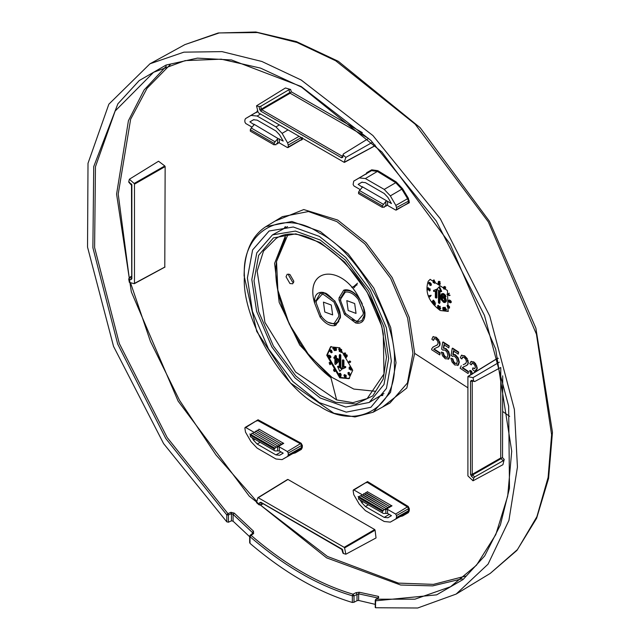<?xml version="1.0" encoding="UTF-8"?>
<svg xmlns="http://www.w3.org/2000/svg" width="640" height="640" viewBox="0 0 640 640"><rect width="100%" height="100%" fill="white"/><g stroke="black" fill="none" stroke-linecap="round" stroke-linejoin="round"><path stroke-width="0.96" d="M376.16 599.2L378.664 597.584L378.528 596.416L359.304 592.248L356 592.672L353.016 594.192C319.04 584.216 285.072 564.608 251.096 535.352L253.608 533.56L253.472 531.144L234.248 513.112L230.944 512.296L227.96 513.64L167.184 437.528L119.28 343.424L94.608 247.544L95.448 166.744L115.16 111.008L153.56 72.304L185.16 60.608L221.288 59.184L260.576 68.12L301.504 87.112L381.896 152.008L450.096 244.008L495.688 349.088L511.712 451.184L507.696 496.128L495.792 534.632L476.488 565.208L450.56 586.728L414.928 599.184L376.16 599.2L375.6 600.816L376.16 599.2L375.528 599.864M253.608 533.56L252.456 533.952L252.384 532.488L233.08 514.376L231.424 513.6L230.944 512.296M249.664 536.72L233.08 521.192L231.424 520.816L231.424 513.6L228.44 514.944L227.96 513.64L226.784 514.896L165.76 438.472L117.656 343.976L92.888 247.704L93.728 166.576L117.88 103.808L139.208 80.584L166.104 65.04L197.408 58.128L231.504 59.96L301.192 86.512L370.88 140.432L436.272 221.024L484.496 315.472L508.648 406.128L509.488 488.232L500.4 524.912L484.72 555.896L463.072 579.528L436.624 594.856L375.6 600.816L375.528 607.136M378.528 596.416L377.96 598.024L358.656 593.84L354.016 595.824L352.36 595.784C318.248 585.768 284.136 566.072 250.024 536.696L251.096 535.352L249.952 535.744L250.176 535.2L252.744 533.344M375.24 604.36L358.656 600.456L357 600.688L357 594.304L356 592.672M357 600.688L354.016 602.256L354.016 595.824L353.016 594.192L352.36 595.784L352.36 602.48C318.248 592.208 284.136 572.512 250.024 543.392L249.952 542.176M445.064 300.848L444.64 301.616L443.776 301.624L444.424 301.256L442.56 299.672L442.272 297.472L441.624 297.848L443.776 298.248L445.064 300.848M443.632 297.312L441.336 296.84L441.912 294.8L443.632 295.288L445.496 297.376L444.928 295.864L442.92 294.024L441.48 293.872L440.624 296.088L441.048 299.544L443.632 302.392L445.064 302.544L445.784 301.432L445.496 299.576L443.632 297.312L444.28 296.944L441.992 296.464L442.56 294.424M441.48 293.872L442.2 293.784M443.488 294.36L444.136 293.984L442.848 293.408M444.208 294.944L444.856 294.568L444.136 293.984M444.928 295.864L445.576 295.488L444.856 294.568M445.352 296.784L446.008 296.416L445.576 295.488M441.336 296.84L441.992 296.464M442.2 296.656L442.848 296.28M444.352 297.896L445 297.52L444.28 296.944M445.064 298.824L445.72 298.448L445 297.52M443.776 301.624L441.912 300.04L441.624 297.848M441.48 298.272L442.128 297.896M441.48 298.776L442.128 298.408M441.624 299.368L442.272 298.992M441.912 300.04L442.56 299.672M444.208 301.704L444.856 301.328L444.424 301.256M446.84 294.224L449.28 295.616L448.712 293.616L449.048 295.136L446.84 294.224L448.656 294.12M447.488 294.312L448.136 293.936M450.112 301.544L450.096 302.432L449.728 301.776L450.376 301.4M448.432 306.864L447.912 305.472L447.264 305.848L447.784 305.976L447.064 305.592L447.744 307.568L449.144 308.232L448.824 306.832L447.8 306.496L447.784 307.232L447.264 305.848L448.552 305.376L447.064 305.584M448.448 306.12L447.8 306.496L449.472 306.456L449.512 308.016M448.664 307.04L447.984 306.824L448.92 307.992L448.216 307.728L447.984 306.824L448.632 306.448L449.568 307.616M447.144 357.48L447.864 355.312L447.12 352.368L445.232 350.232L443.448 349.984M473.016 480.8L473.656 478.24L474.72 476.912L503.144 460.776L501.104 458.632L501.264 458.144L502.544 457.68L504.208 459.432L502.928 464.688L473.016 480.8L467.904 475.88L467.904 376.648L473.016 377.632L473.656 380.928L474.72 381.536L500.72 367.504M502.544 457.68L502.704 375.816M498.344 358.4L497.8 358.2L467.904 376.648M134.48 184.152L134.16 183.48L164.784 165.944L165.144 166.584L134.48 184.152L134.48 283.384L164.784 267.072L165.144 166.584M164.784 165.944L158.544 161.232L129.368 179.232L134.16 183.48M345.864 554.216L376.04 537.944L375.08 530.184L344.576 547.936L345.864 554.216L343.328 553.488L343.344 552.768M344.576 547.936L344.16 547.328L374.704 529.552L375.08 530.184M374.704 529.552L287.96 479.464L258.224 497.712L344.16 547.328M287.504 479.624L287.96 479.464L287.504 479.624M400.136 516.592L402.584 515.968L408.36 512.64L409.224 510.896L409.352 508.792L408.2 506.456L367.552 481.576L366.176 482.408M292.704 453.632L295.24 452.928L301.344 449.408L302.256 447.64L302.384 445.528L301.16 443.24L258.056 419.776L256.608 420.68M408.136 203.344L409.352 202.72L408.36 198.256L402.584 188.72L396.184 181.912L377.808 170.664L371.728 169.816L366.672 172.728L366.056 174.328M362.288 132.6L291.312 91.808L290.624 89.488L285.432 87.976L256.52 105.816L259.056 106.544L260.744 106.288L288.928 89.744L290.624 89.488M256.52 105.816L258.224 112.704L344.16 162.32L375.08 145.656L375.184 145.08M472.464 373.984L471.584 371.16L470.112 370.416L469.672 370.664L470.88 374.496M476.592 369.888L477.32 368.136L475.576 363.648L473.76 361.896L470.76 361.656L473.328 362.152L475.144 363.896L476.416 366.168L476.88 368.392L476.16 370.144L476.592 369.888M475.288 371.944L472.56 369.496L472.712 367.992L474.632 368.696L475.368 367.328L474.8 365.288L473.376 363.68L471.952 363.384L471.24 364.904L472.384 363.128M474.912 368.608L472.712 367.992M461.248 365.744L460.12 368.24L468.104 373.544L468.528 371.528L462.608 367.592L463.224 367.016L462.608 367.592M465.824 359.376L464.176 357.536L462.472 357.192L461.848 358.96L460.312 357.752L461.456 355.328L464.192 356.048L466.96 359.064L468 362.688L467.728 364.256L466.344 365.68L468.16 364.008L468.016 360.2M466.96 359.064L467.392 358.816L464.624 355.792L461.304 355.4L461.896 355.08M461.848 358.96L462.904 356.944M452.856 358.856L450.848 358.248L452.856 358.856L453.672 361.504L455.216 363.216L454.776 363.464L457.032 363.416M453.224 354.248L452.792 354.496L455.08 355.064L457.776 358.192L458.896 362.392L457.656 365.496L458.4 365.016L459.328 362.136L458.208 357.936L455.512 354.816L453.224 354.248L453.84 350.664M452.792 354.496L453.408 350.92L458.248 354.104L458.664 352.104L452.624 348.136L452.192 348.384L451.088 355.272L452.496 356.416L453.056 356.024M443.376 352.68L441.36 352.072L443.376 352.68L444.2 355.32L445.744 357.024L445.312 357.272L447.576 357.224M443.744 348.064L445.616 348.88L448.32 351.992L449.456 356.184L448.2 359.296L448.952 358.816L449.888 355.936L448.76 351.736L446.048 348.632L443.744 348.064L444.368 344.48M443.312 348.312L443.928 344.736L448.8 347.904L449.216 345.904L443.144 341.952L442.704 342.208L441.6 349.096L443.016 350.232L443.928 349.792M433.552 346.72L431.808 348.544L431.648 349.712L439.776 354.936L440.2 352.928L434.176 349.048L434.8 348.464L434.176 349.048M432.8 347.2L437.44 344.8L438.12 343.04L437.456 340.8L435.776 338.976L434.04 338.648L433.4 340.416L431.848 339.224L433.008 336.792L435.792 337.48L438.608 340.472L439.664 344.08L439.384 345.656L438.4 346.824L439.824 345.408L440.104 343.832M439.664 344.08L440.096 343.832L439.672 341.584M439.04 340.216L436.224 337.232L432.856 336.864L433.448 336.536M433.4 340.416L434.48 338.392M434.76 346.208L433.232 346.952M430.232 279.304L428.184 281.296L430.128 279.36L447.464 290.552L448.112 311.4L440.24 310.52L448.4 311.224M301.12 140.144L302.384 139.456L302.256 137.496M257.528 110.736L256.488 112.576M408.2 203.384L407.752 203.16L408.472 202.736L408.344 200.784L407.608 198.704L401.832 189.176L395.736 182.696L377.368 171.44L371.592 170.632L353.736 181.112L353.112 184.496L353.984 185.992L360.136 189.544M366.672 172.728L366.544 173.544L353.752 181.112L359.264 177.928L365.384 178.536L384.224 189.408L395.736 182.696L396.184 181.912M409.352 202.72L396.488 209.536L396.488 207.552L409.224 200.76M409.224 510.896L408.344 510.848L408.472 508.744L407.752 507.16L367.112 482.28L366.176 482.824L366.184 482.36M409.352 508.792L408.472 508.744L396.488 515.536L395.624 514.04L387.576 509.392L387.576 513.44L383.312 513.432L359.504 499.68M408.2 506.456L395.624 514.04M387.576 509.392L385.848 509.392L392 505.84L391.04 505.392L390.328 506.624L389.312 506.392L388.288 507.808L387.576 507.392L386.56 508.808L353.984 489.992L353.112 490.496L353.752 494.616L359.264 504.16L365.384 510.624L384.224 521.496L390.304 522.128L407.608 512.304L408.344 510.848L396.488 517.52L396.488 515.536M472.024 374.24L471.152 371.408L469.672 370.664M471.392 361.312L469.752 363.592L471.24 364.904M476.92 369.616L475.256 370.288M475.264 370.296L476.184 371.368M475.144 363.896L475.576 363.648M472.944 368.168L473.384 367.92M471.152 371.408L471.584 371.16M368.328 138.312L290.144 93.216L291.312 91.808M290.272 92.68L289.76 92.576L288.928 89.744M290.144 93.216L261.744 109.736L261.32 109.128L289.76 92.576M368.496 138.472L343.344 153.976L342.744 157.376L342.536 156.152M343.328 155.2L345.864 157.4L372.432 142.328M343.344 153.976L342.432 156.56M344.16 162.32L345.864 157.4M342.744 157.376L341.488 157.768L342.344 156.272L261.744 109.736L260.888 111.232L259.64 109.392L259.056 106.544M259.64 109.392L261.32 109.128L260.744 106.288M501.264 458.144L500.744 457.984L500.776 367.728M472.432 381.136L471.48 380.344L473.656 380.928M501.104 458.632L472.552 474.984L472.232 474.32L500.744 457.984M504.208 459.432L503.144 460.776M473.656 478.24L471.48 476.312L472.552 474.984L474.72 476.912M471.48 476.312L470.512 474.312L472.232 474.32L472.232 381.248L470.512 381.24L471.48 380.344M472.024 381.032L474.72 381.536M473.016 377.632L499.352 362.16M319.376 402.632L346.264 412.136L370.896 407.296L386.456 388.376L391.352 361.072L386.304 327.56L370.272 290.128L345.872 257.536L319.376 236.408L293.28 226.992L269.112 231.008L252.616 249.92L247.4 277.96L252.456 311.472L268.48 348.904L292.88 381.496L319.376 402.632M134.16 283.68L129.368 282.4L128.728 279.104L129.36 277.52L131.512 276.192M129.36 182.144L131.864 185.728L131.864 278.792L131.856 277.8L131.864 278.792L130.904 279.688L128.728 279.104M130.904 279.688L131.528 278.096L129.36 277.52M130.904 183.72L131.528 184.064L130.904 183.72M131.864 185.728L131.856 184.736L131.864 185.728M128.728 181.792L129.368 179.232M302.384 139.456L301.528 139.496L301.4 137.528L288.24 145.056L288.24 147.04L287.376 147.536L279.32 142.888L277.592 142.888L277.592 138.888L278.24 138.656L283.208 141.088L279.608 134.856L275.936 130.976L257.16 120.136L253.512 119.76L249.888 121.856L254.112 124.728L251.24 128.024L275.056 141.776L274.128 143.392L250.312 129.64L251.24 128.024M278.304 142.656L277.592 143.888L276.88 143.48M276.576 143.656L275.856 144.888L275.056 144.424M257.8 497.84L256.52 502.632L259.056 504.832L260.744 505.08L262.96 503.88M259.056 504.832L259.64 502.656L261.32 502.904L260.744 505.08M343.328 553.488L342.744 550.64L341.488 548.8L260.888 502.272L261.744 502.776L260.888 502.272L259.64 502.656M342.744 550.64L342.76 549.92L342.744 550.64M341.488 548.8L342.344 549.312L341.488 548.8M468.104 373.544L468.528 371.528M463.176 364.768L465.808 363.384L466.48 361.632L465.824 359.384M468 362.688L468.432 362.432M467.728 364.256L468.16 364M462.856 367.224L467.184 365.16M468.096 371.784L462.176 367.84M452.416 359.112L453.24 361.76L454.776 363.464M456.488 363.736L457.32 361.512L456.576 358.56L454.696 356.424L453.4 355.976L452.496 356.416L453.4 355.976M458.248 354.104L458.664 352.104M458.232 352.36L452.192 348.384M455.08 355.064L455.512 354.816M457.776 358.192L458.208 357.936M458.4 365.016L454.792 364.976L452.064 362.056L450.848 358.248M442.936 352.928L443.768 355.576L445.312 357.28M448.8 347.904L449.216 345.904M448.784 346.16L442.704 342.208M445.616 348.88L446.048 348.624M448.32 351.992L448.76 351.736M448.952 358.816L445.32 358.784L442.584 355.88L441.36 352.072M438.832 346.576L434.432 348.672M438.4 346.824L437.984 347.096L438.416 346.84M439.384 345.648L439.824 345.4M438.608 340.472L439.04 340.224M439.776 354.936L439.76 353.176L433.736 349.296M439.76 353.176L440.2 352.928M445.288 301.24L444.856 301.328M442.776 301.048L443.424 300.672M442.344 300.632L442.992 300.256M442.92 296.904L443.568 296.528M441.336 296.496L441.992 296.12M441.48 295.568L442.128 295.192M441.624 295.144L442.272 294.768M445.496 297.376L446.008 296.416M442.92 294.024L443.568 293.648M445.064 302.544L446.432 301.056L445.72 298.448M445.496 302.112L446.144 301.736M445.784 301.432L446.432 301.056M445.784 300.584L446.432 300.216M445.496 299.576L446.144 299.2M428.184 281.296C424.728 292.12 428.744 301.864 440.24 310.52M450.128 295.224L449.48 295.6M449.36 293.24L448.712 293.616M449.112 293.256L448.464 293.632M438.408 283.568L438.864 284.632L439.68 284.12L438.488 282.72L438.616 282.056L439.568 282.28L438.384 281.592L438.152 282.872L439.368 283.968L438.864 284.352L438.408 283.568L439.056 283.192L439.512 283.976L438.864 284.352L439.368 283.968M438.864 284.632L439.68 284.12M438.104 283.424L439.056 283.192M438.936 282.8L439.584 282.424L440.328 283.744M438.488 282.72L439.136 282.344M438.384 281.592L439.032 281.224L440.216 281.904L439.568 282.6M440.216 281.904L439.568 282.28M448.92 307.992L448.216 307.728L448.864 307.352M448.976 301.904L448.528 301.104L449.176 300.728L449.632 301.528L448.976 301.896M449.008 300.8L448.528 301.104L449.008 300.8L449.488 301.624L448.984 301.904L449.488 301.624M449.616 302.096L449.008 302.256L449.616 302.096L450.088 302.776L450.712 302.336L449.016 300.456L448.288 300.936L449.008 302.264M448.936 300.568L449.664 300.08L450.752 300.816L449.616 301.328L450.752 300.816L451.36 301.96L450.744 302.4M450.088 302.776L451.36 301.96M449.664 300.08L448.288 300.936M444.272 287.912L443.608 287.776L444.272 287.912L444.408 288.792L443.736 288.704L443.6 287.768L444.256 287.4L444.384 288.328L445.056 288.416M444.408 288.792L443.736 288.704L444.384 288.328M445.512 286.808L443.48 287.168L443.624 288.88L444.672 289.104L444.448 287.792L443.792 287.4L444.472 287.12L445.144 288.328L444.856 287.184M444.44 287.024L443.792 287.4L444.472 287.12M444.136 286.792L443.48 287.168M445.432 288.16L445.32 288.728M445.144 288.328L445.816 287.904M433.704 301.424L433.056 301.8L433.68 301.968L432.816 300.512L434.176 302.208L432.208 302.072L432.392 302.848L433.928 302.976L433.168 303.448L433.696 303.112M434.696 301.936L434.048 302.312L434.824 301.832L433.464 300.136L432.816 300.512M432.28 302.008L432.856 301.696L433.04 302.472L432.392 302.848L433.28 303.352L432.264 303.016L431.952 301.744L433.104 301.24L431.952 301.744L433.056 301.8M433.04 302.472L433.68 302.632M432.6 301.368L433.104 301.24M429.472 290.984L427.744 288.52L427.328 288.8L427.808 289.608L428.456 289.24L427.776 289.944L427.088 288.648L428.968 288.424L429.192 290.352L429.192 289.008L430.12 288.792L430.12 290.608L429.472 290.984L429.472 289.168M430.12 288.792L429.192 289.008M427.088 288.648L428.4 287.8L428.968 288.424M427.736 288.28L428.4 287.8M428.32 288.8L428.736 289.56M431.168 295.304L428.448 295.864L429.4 296.944L429.056 296.2L430.664 296.056L431.168 295.304L430.664 296.056M429.648 296.928L430.296 296.552L429.704 295.824M428.448 295.864L430.52 295.68M439.544 308.912L440.128 309.168L439.248 309.352L439.248 306.6L439.904 306.224L439.544 308.912L440.776 308.472L440.088 309.088M440.192 306.392L440.192 308.536M440.128 308.848L440.776 308.472M437.944 307.984L438.528 308.248L437.648 308.432L437.648 305.672L438.304 305.296L437.944 307.984L439.176 307.544L438.488 308.16M438.592 305.464L438.592 307.608M438.528 307.92L439.176 307.544M435.696 302.912L434.112 304.608L435.04 303.288M434.112 304.608L435.448 304.616L434.76 304.232M435.448 304.616L434.792 304.984M434.656 305.184L433.6 304.672L434.792 302.968M443.576 308.488L444.632 310.128L443.976 310.504L443.08 309.288L443 307.992L444.168 310.256M443.536 307.312L442.88 307.688L442.816 309.312L444.096 310.816L444.912 310.392L444.096 310.816L444.16 309.192L442.72 307.736L443.536 307.312L444.288 307.784M445.096 309.864L444.912 310.392M445.128 307.224L444.224 307.616L445.128 307.224L446.056 309.616M444.472 307.6L445.408 309.992L446.384 309.12L445.736 309.496M444.224 307.616L445.416 310.696L445.88 309.856M446.528 309.488L445.576 310.68M433.408 280.896L433.944 282.28L433.296 282.336L433.408 280.896M433.296 282.336L433.944 281.968M433.216 280.288L434.072 279.896L433.216 280.288L433.184 282.704L434.072 282.624L434.616 283.336L435.264 282.96L434.976 282.232M433.424 280.272L434.192 282.256L435.12 281.856L434.608 282.576L435.12 281.856M434.072 279.896L434.848 281.888M434.616 283.336L434.608 282.576M433.6 290.392L435.536 289.792L433.6 290.392L433.6 291.368L434.52 291.384M436.88 289.472L435.664 289.52L436.88 289.472L436.88 297.736L436.224 298.112L435.352 297.608L435.352 291.168L434.52 291.376M436.224 289.84L436.224 298.112M439.32 290.768L439.192 303.544L439.968 302.888L439.32 303.264L438.456 302.768L438.456 290.264L436.728 289.264L439.536 286.64L441.704 291.392L441.056 291.768L439.32 290.768M439.968 290.392L439.968 302.888M438.888 287.016L441.056 291.768M430.368 283.728L429.64 284.28L428.856 283.04L429 283.824L429.648 283.448L429 283.824M429.36 283.176L428.856 283.04L429.512 282.656M429.28 282.424L428.632 282.8L429.408 282.304L431.144 283.664L430.504 284.04L430.736 285.408M428.808 283.976L428.632 282.8L429.512 282.976L429.768 283.72L431.144 283.664L431.392 285.032L430.608 285.544L431.392 285.032L430.432 284.856M429.768 283.72L430.496 284.04L429.768 283.72M430.744 285.408L429.784 285.224L430.536 285.152L430.352 284.264L429.72 284.104L430.352 284.264M430.544 284.6L429.896 284.976L430.536 285.152M429.64 284.28L430.288 283.904M434.88 290.168L435.664 289.52L434.88 290.168M287.376 147.536L301.528 139.496L300.736 139.96L301.16 140.168M257.664 111.416L245.496 118.608L244.864 120.008L244.864 121.992L245.728 123.496L251.88 127.048M257.144 110.952L257.032 111.784L245.488 118.616L251.008 115.424L257.128 116.032L275.968 126.912L282.096 133.376L287.608 142.92L288.24 145.056M391.416 515.656L387.864 517.76L391.464 515.68L387.576 513.44M387.864 517.76L384.192 517.392L389.248 514.4M360.272 500.128L361.744 502.672L365.416 506.552L384.192 517.392M361.744 502.672L363.208 501.824M359.392 497.16L358.144 496.44L358.768 497.528M367.552 481.576L353.112 490.496M382.384 512.896L382.384 511.392L358.568 497.64L358.568 499.144L383.312 513.432L359.496 499.68M368.032 492.104L391.84 505.856M391.04 505.392L367.224 491.64L366.512 492.88L390.024 506.808M389.312 506.392L365.496 492.64L364.784 493.88L388.288 507.808M387.576 507.392L363.76 493.64L363.048 494.88L386.56 508.808M385.848 508.392L385.136 509.624L384.112 509.392L382.384 511.392M362.032 494.64L361.32 495.88L384.824 509.8M358.568 497.64L360.296 495.64L384.112 509.392M408.36 512.64L407.608 512.304L395.856 518.92L396.488 517.52M395.856 518.92L390.304 522.128M282.056 459.624L294.512 452.608L282.056 459.624L275.968 459L257.128 448.12L251.008 441.656L245.496 432.112L244.864 428L245.728 427.496L244.864 428M302.384 445.528L301.528 445.496L288.24 453.04L288.24 455.024L301.4 447.608L301.528 445.496L300.736 443.96L257.64 420.496L256.632 421.08L256.616 420.608M251.088 434.696L275.056 448.28L274.128 448.896L250.312 435.144L251.088 434.696L274.904 448.448M283.168 453.152L279.608 455.256L283.208 453.184L279.32 450.936L277.592 450.896L277.592 446.896L283.744 443.344L282.784 442.896L282.072 444.128L281.056 443.896L280.04 445.304L279.32 444.896L278.608 446.128L277.592 445.896L276.576 447.304L252.04 433.144L251.24 434.536M275.856 446.896L275.056 448.28M252.76 433.552L276.576 447.304M277.592 445.896L253.776 432.144L253.064 433.376M254.488 432.552L278.304 446.304M279.32 444.896L255.504 431.144L254.792 432.376M256.224 431.552L280.04 445.304M281.056 443.896L257.24 430.144L256.528 431.376M257.952 430.552L281.768 444.304M282.784 442.896L258.976 429.144L258.256 430.376M259.776 429.608L283.592 443.36M250.312 435.144L250.312 436.64L275.056 450.928L251.24 437.184L275.056 450.928L277.592 450.896M254.952 439.32L253.488 440.176L252.016 437.624M250.512 435.024L249.888 433.944L251.136 434.664M279.608 455.256L275.936 454.896L257.16 444.056L253.488 440.176M258.056 419.776L245.728 427.496L253.776 432.144M277.592 446.896L279.32 446.896L287.376 451.536L301.16 443.24M288.24 453.04L287.376 451.536M282.096 459.608L287.608 456.424L288.24 455.024M295.24 452.928L294.512 452.608L300.624 449.096L301.4 447.608L302.256 447.64M301.344 449.408L300.624 449.096L287.608 456.424M274.128 450.392L274.128 448.896M361.784 182.248L365.416 182.64L384.192 193.48L387.864 197.36L391.464 203.592L387.576 201.344L387.576 205.392L385.848 205.392L385.848 201.384L382.384 205.888L358.568 192.144L359.496 190.528L383.312 204.28M361.744 182.272L358.144 184.352L362.368 187.232L359.496 190.528M362.192 182.072L358.144 184.352M362.032 187.64L362.032 186.6L387.576 201.344M385.848 201.384L386.488 201.152M358.568 192.144L358.568 193.64L382.384 207.392L383.16 206.944M382.384 205.888L382.384 207.392M250.312 129.64L250.312 131.144L274.128 144.888L274.904 144.44M274.128 143.392L274.128 144.888M384.824 206.152L384.112 207.392L383.312 206.928M386.56 205.152L385.848 206.392L385.136 205.976M396.488 207.552L395.856 205.424L390.344 195.872L384.224 189.408M395.624 210.04L396.488 209.536L395.624 210.04L387.576 205.392M277.592 138.888L275.056 141.776M253.776 125.136L253.776 124.096L278.24 138.656M253.936 119.576L249.888 121.856M358.656 600.456L358.656 593.84L359.304 592.248M378.032 598.24L378.664 597.584L378.032 598.24M252.384 533.624L252.384 532.488L253.472 531.144M354.016 602.256L352.36 602.48M231.424 520.816L228.44 522.224L226.784 521.832L163.592 443.592L113.552 346.4L87.536 247.112L88.008 163.304L108.848 104.2L150 63.776L183.896 52.16L221.992 51.616L261.864 61.472L301.192 80.016L372.968 135.592L440.288 218.736L489.792 316.136L514.376 409.472L517.44 467.056L508.92 520.408L488.048 564.176L456.16 594.072L417.696 608L375.6 607.752M233.08 521.192L233.08 514.376L234.248 513.112M334.04 302.104L338.784 314.616L338.76 316.52L334.24 323.344L332.864 323.568C328.816 323.552 324.888 321.016 321.072 315.96L316.208 302.936L316.256 301.128L321.888 294.472L323.616 294.552L334.04 302.104M324.784 311.992L332.648 314.912L331.288 305.04L323.432 302.12L324.784 311.992M345.416 313.432L340.68 300.92L340.696 299.008L345.224 292.192L346.592 291.968C350.64 291.984 354.576 294.52 358.392 299.576L363.256 312.6L363.2 314.408L357.568 321.064L355.84 320.984L345.416 313.432M354.672 303.544L346.816 300.624L348.168 310.488L356.032 313.408L354.672 303.544M345.4 377.992L345.432 375.576L344.544 375.656L344.008 374.944L344.904 374.544L345.192 375.28L346.216 375.544L346.048 377.616L345.192 378.008L344.008 375.704L344.664 375.328M344.008 374.944L344.008 375.704M345.32 375.944L344.68 376L345.216 377.384L345.32 375.944M336.624 399.92L352.912 402.664L367.176 398.576L383.992 373.952L383.288 333.752C372.104 274.032 306.952 217.576 276.176 238.432L263.496 251.136L257.168 271.144L264.944 322.4L295.544 371.992L336.624 399.92L330.904 377.712C297.824 352.568 270.912 297.672 276.536 261.48L287.84 234.824M375.664 391.32L353.808 389.072L331.976 377.384L309.008 355.272L289.208 324L277.864 290.168L276.536 261.48L285.496 237.568M329.336 362.672L332.424 363.68L331.136 363.968L329.568 363.144L329.912 364.672L329.144 362.688L329.992 362.296L330.768 362.824M330.12 363.2L331.624 363.672L332.28 363.296M331.36 351.52L330.704 351.896L330.832 351.048L331.352 352.432L330.712 352.528L331.552 352.696L330.88 350.712L329.472 350.056L329.792 351.448L331.472 351.416M340.52 374.864L341.168 374.488L340.4 373.28L339.752 373.656L340.52 374.864L339.752 373.928L339.248 374.312L339.76 375.224L341.112 375.032L340.888 376.312L340.232 376.688L339.056 376.008L340 376.232L340.128 375.568L338.944 374.16M339.776 373.248L338.936 374.16M339.752 373.928L339.248 374.312L339.904 373.936L340.408 374.848L339.76 375.224L340.464 375.408L340.232 376.688M340.24 374.728L340.84 374.832M343.736 368.12L342.952 368.76L342.392 368.44L342.392 360.168L343.04 359.792L343.92 360.296L343.92 366.744L343.264 367.12L345.672 366.536L345.672 367.512L342.952 368.76L344.384 367.744M343.92 366.744L344.744 366.528M349.808 374.312L349.984 375.48L349.104 375.312L347.88 372.88L348.656 372.368L349.48 372.68L348.088 373.136L348.272 374.016L349.832 373.928L349.16 374.328L349.256 375.104L349.776 375.224L349.616 374.456L350.456 373.936L350.632 375.104L349.856 375.6L350.632 375.104L349.752 374.936M339.072 349.376L338.488 349.112L340.016 348.552L340.016 351.312L339.368 351.688L339.072 349.376M336.384 350.224L335.736 350.6L335.8 348.976L334.52 347.472L334.456 349.096L335.144 350.32L336.384 350.224L336.448 348.6L334.896 347.248M343.968 353.096L345.512 353.04L343.968 353.096L344.504 353.672L343.824 355.312L345.512 353.04M341.616 349.48L341.616 352.232L340.968 352.608L340.776 349.744L341.616 349.48L340.968 349.856M340.968 352.608L340.672 350.296L340.088 350.04L341.432 349.368M339.824 348.448L338.488 349.112L339.368 348.928L339.368 351.688M330.12 349.68L329.472 350.056L330.12 349.68L331.528 350.336L332.208 352.32L330.712 352.528M331.352 352.432L330.832 352.304L331.48 351.928M349.216 361.336L350.072 362.176L350.728 361.8L350.168 362.416L348.104 362.6L347.952 362.224L349.568 362.08L348.968 361.36L349.864 360.96L348.968 361.36M349.864 360.96L350.728 361.8M349.296 361.792L347.952 362.224M350.304 369.488L349.424 367.928L349.144 369.112L349.144 367.296L350.88 369.76L351.288 369.48L350.848 368.344L351.528 369.632L350.872 370.104L350.304 369.488M350.848 368.344L351.496 367.968L352.184 369.256L350.872 370.104M352.184 369.256L351.52 369.728M345.808 357.768L346.592 357.2L345.808 357.768L344.44 356.08L346.408 356.208L345.584 355.272L346.232 354.896M346.224 355.432L345.456 354.84L347 354.896L347.312 356.16L346.16 356.672L344.936 356.312L345.944 357.568M344.44 356.08L345.224 355.592L347.056 355.832M346.592 357.2L346.352 355.272L345.344 354.928L345.992 354.552M334.352 370.368L334.216 369.488L334.88 369.584L335.016 370.512L334.344 370.368L335.664 370.128L334.344 370.368M334.88 369.584L334.216 369.488L334.864 369.112L335 369.992M334.64 347.776L335.616 350.288L334.64 347.776L335.096 347.648L336.264 349.912L335.688 350.264M363.672 307.512L364.96 315.184C364.448 320.56 361.992 323.248 357.576 323.248L355.672 322.976L344.472 314.44L339.016 299.968L339.04 297.84L343.704 290.2L345.136 289.824C349.944 289.456 354.696 292.352 359.376 298.512C342.152 263.72 304.272 267.08 314.52 302.84L314.472 301.872L316.168 301.864L316.192 300.448L320.072 293.464L324.384 293.248C325.208 292.176 328.704 294.856 334.864 301.312C338.688 307.432 340.432 312.04 340.088 315.128L340.064 317.104L337.176 323.184L334.688 324.12L327.824 322.224M336.016 323.776L338.144 322.344M314.472 301.872L314.504 300.352L316.352 300.384M347.88 372.872L348.72 373.304L348.088 373.136L348.736 372.752L348.92 373.64L348.272 374.016L348.904 374.184M348.832 373.056L349.48 372.68M348.848 374.56L348.12 374.24M349.832 373.928L349.904 374.728L349.256 375.104L349.776 375.224M349.808 373.952L349.16 374.328M348.92 373.64L349.552 373.808M330.872 346.68L327.392 354.896L340.376 377.392L349.232 378.48M335.76 358.32L335.76 356.344L334.888 355.832L335.536 355.464L336.416 355.968L336.416 357.944L339.512 359.728L338.864 360.104L335.76 358.32L336.416 357.944M334.888 355.832L334.888 357.808L333.92 357.256L334.568 356.88L335.536 357.432M339.512 360.664L335.6 364.496L339.512 360.664M329.144 362.688L329.992 362.296M330.616 363.784L330.152 364.648M349.144 367.296L349.792 366.92L350.832 368.448M334.984 350.128L334.392 350.664L333.04 347.6L333.848 347.208L334.176 348.04M328.552 355.568L329.176 355.136L329.656 355.816L330.264 355.648L330.984 356.968L330.256 357.456M329.656 355.816L327.904 355.944L329.608 357.824L330.336 357.344L329.616 356.024L329.008 356.192M333.944 369.184L334.168 370.488L334.824 370.88L334.144 371.16L333.472 369.96L334.416 371.552L335.136 371.112L335 369.408L333.944 369.184L334.744 368.664L335.648 369.032L335.784 370.744L335.064 371.176M339.944 367.144L338.216 366.144L337.568 366.52L339.296 367.52L339.296 355.016L340.072 354.36L340.808 355.144L340.808 367.64L342.544 368.64L339.728 371.264L342.544 368.64M339.728 347.768L352.72 370.264L348.912 378.68L339.728 377.768L326.736 355.264L330.544 346.856L339.728 347.768M345.016 367.888L345.016 366.912L345.672 366.536M344.096 366.904L345.016 366.912M343.264 367.12L343.264 360.672L343.92 360.296M342.392 360.168L343.264 360.672M340.808 367.64L340.16 368.016L340.16 355.52L340.808 355.144M339.296 355.016L340.16 355.52M337.568 366.52L339.728 371.264M340.16 368.016L341.896 369.016M344.256 374.92L344.904 374.544M345.568 375.92L346.216 375.544M345.432 375.576L346.088 375.2M344.544 375.656L345.192 375.28M333.472 369.96L334.12 369.584M334.416 371.552L335.784 370.744M334.824 370.88L334.144 371.16L334.792 370.784M333.896 370.952L334.544 370.576M333.704 370.552L334.352 370.176M333.736 370.256L334.384 369.88M329.608 357.824L330.984 356.968M329.176 355.136L327.904 355.944M328.52 357.088L329.008 356.96M333.2 347.584L333.848 347.208M333.04 347.6L332.88 348.784L333.536 348.408M332.88 348.784L333.216 348.288L334.392 350.664M345.672 353.24L343.824 355.312M340.016 348.552L339.368 348.928M339.704 375.304L339.056 375.68M341.112 375.032L340.464 375.408M350.072 368.896L349.424 369.272M335.76 356.344L336.416 355.968M333.92 357.256L333.92 358.184L334.888 358.736L334.888 364.088L335.6 364.496M338.864 361.032L338.864 360.104M329.608 357.48L329.128 356.656L329.776 356.28L330.256 357.112L329.608 357.48M329.616 356.368L329.128 356.656L329.616 356.368L330.096 357.2M328.528 355.848L328.512 356.736L328.152 356.08L328.792 355.704M330.4 350.552L330.632 351.464L329.952 351.248L330.6 350.872L330.352 349.912L329.704 350.288L330.4 350.552L329.704 350.288L329.952 351.248L330.632 351.464M335.76 359.248L338 360.536L335.76 362.968L335.76 359.248M336.416 358.872L336.416 362.592M288.8 274.056L288.632 275.264L292.528 282.016L293.664 282.48M289.936 274.52L287.176 274.24L286.032 276.768L289.936 283.52L292.688 283.792L293.832 281.264L289.936 274.52M388.656 358.52L384 384.472L369.216 402.456L345.8 407.056L320.24 398.016L295.056 377.928L271.864 346.944L256.632 311.368L251.824 279.52L256.784 252.864L272.464 234.888L295.44 231.072L320.24 240.016L345.424 260.104L368.624 291.088L383.856 326.664L388.656 358.52M357.496 283.208L353.984 286.336M355.704 285.544L353.832 287.784M363.344 306.576L364.6 314.6L361.888 320.624L358.016 321.672L352.072 319.632M362.888 318.352L364.04 317.56M351.824 287.464L357.112 284.848M339.016 299.968L340.664 299.952L340.696 297.96L345.072 290.808L343.704 290.2M339.04 297.84L340.832 297.88M314.504 300.352C315.008 294.976 317.472 292.288 321.88 292.288L323.784 292.552L334.992 301.096L340.448 315.568L340.424 317.688L335.76 325.336L334.32 325.704C329.512 326.072 324.768 323.176 320.08 317.024L314.52 302.84L320.048 316.984M364.936 312.696L364.168 309.144L359.408 298.552L361.976 303.24M359.376 298.512L359.408 298.552C341.968 263.6 304.376 267.192 314.52 302.84M166.312 66.12L144.112 89.976L128.432 120.664L116.592 194.096L131.336 291.872L178.104 401.08L249.296 496.192L326.6 557.848L400.696 585.032L432.712 585.88L462.296 578.776M448.824 306.832L449.472 306.456M382.496 407.096L406.8 388.024L414.68 353.384L409.28 317.544L392.136 277.512L366.04 242.648L337.696 220.048L303.76 209.552L275.096 221.064M414.68 353.384L467.904 387.808M502.976 411.696L509.672 416.376M170.24 64.64L147.04 88.312L130.624 119.256L118.216 194.04L129.2 277.64M130.504 282.704L150.424 341.416L179.504 400.272L215.936 454.888L256.824 501.496M260.56 505.152L327.464 556.464L398.424 583.112L433.44 584.368L465.536 576.112M408.36 198.256L395.856 205.424M402.584 188.72L390.344 195.872M377.808 170.664L377.368 171.44L365.384 178.536M371.728 169.816L371.592 170.632L359.264 177.928M476.88 368.384L477.32 368.136M476.416 366.168L476.856 365.92M473.328 362.152L473.76 361.896M260.888 111.232L341.488 157.768M470.512 381.24L470.512 474.312M373.152 412.224L389.976 402.984L407.424 383L412.928 353.352L407.592 317.936L390.648 278.368L364.856 243.912L336.848 221.576L308.424 211.528L282.392 216.64L265.976 226.584L291.912 221.496L320.232 231.504L348.128 253.76L373.824 288.08L390.696 327.496L396.024 362.784L390.536 392.312L373.152 412.224L354.96 416.952L333.896 413.272L290.36 382.896L256.72 331.368L244.096 275.76C244.344 252.224 251.64 235.832 265.976 226.584M244.448 276.256C241.104 231.52 282.304 207.728 319.376 233C356.448 250.536 397.656 321.904 394.304 362.776C397.656 407.512 356.448 431.304 319.376 406.032C282.304 388.504 241.104 317.128 244.448 276.256M380.488 395.624L382.752 395.504M285.256 226.64L284.016 228.544M464.192 356.048L464.624 355.792M453.24 361.76L453.672 361.504M458.896 362.392L459.328 362.136M443.768 355.576L444.2 355.32M449.456 356.184L449.888 355.936M435.792 337.48L436.224 337.232M444.448 287.792L445.096 287.424M443.08 309.288L443.728 308.912M444.16 309.192L444.808 308.816M443.472 307.96L444.128 307.584M430.168 282.6L429.512 282.976M257.68 111.48L251.008 115.424M257.128 116.032L260.512 114.032M279.376 124.92L275.968 126.912M282.096 133.376L288.024 129.912M299.136 136.328L287.608 142.92M365.416 506.552L368.392 504.816M385.848 509.392L385.848 513.392M359.496 497.032L383.312 510.784M359.344 497.192L383.16 510.944M402.584 515.968L401.832 515.632L390.344 522.104M260.144 442.32L257.16 444.056M280.992 451.904L275.936 454.896M279.32 450.936L279.32 446.896M279.32 142.888L279.32 138.848M249.952 535.744L250.024 543.392M226.784 521.832L226.784 514.896L228.44 514.944L228.44 522.224M150 63.776L184.936 44.592L219.216 32.928L257.416 32.552L297.016 42.48L335.704 60.784L415.176 124.176L488.368 221.944L536.448 334.224L551.608 434.744L548.112 477.4L536.912 516.656L517.488 549.552L490.24 573.408L456.16 594.072M335.64 402.288L320.24 395.488L295.864 376.048L273.416 346.056L258.664 311.616L254.016 280.776L258.664 255.312L273.416 237.904L295.864 233.84L320.24 242.544L344.624 261.984L367.072 291.976L381.824 326.416L386.472 357.256L383.232 379.024L372.808 395.888L355.952 404.04L335.64 402.288M331.656 363.208L331.008 363.576M335.8 348.976L336.448 348.6M330.88 350.712L331.528 350.336M346.056 355.736L345.408 356.104M334.32 325.704L334.688 324.12L338.904 321.28M335 369.408L335.648 369.032M350.672 368.136L350.024 368.504M350 367.08L349.344 367.456M347 354.896L346.352 355.272M334.72 349.072L335.368 348.696M355.672 322.976L356.736 321.064M344.472 314.44L345.736 313.464M330.904 377.712L299.736 345.04L279.184 302.392L274.6 263.4L285.72 235.128M320.08 317.024L321.424 316M364.984 313.656L364.944 312.712M364.96 315.184L364.92 314.136L364.96 315.184M357.576 323.248L358.016 321.672M345.136 289.824L346.192 290.536C350.6 290.208 354.952 292.936 359.256 298.728L362.344 304.056M321.88 292.288L323.032 292.944M323.784 292.552L324.832 293.2M340.448 315.568L340.376 314.672L340.448 315.568M340.424 317.688L340.352 316.656L340.424 317.688M335.76 325.336L336.032 323.768M378.32 598L375.8 599.288L375.24 600.312L375.24 607.504M344.464 162.36L374.984 145.808M468.024 376.368L497.624 358.208M134.352 283.664L165 267.048M128.792 182.216L131.512 185.224L131.728 278.08M261.44 502.744L341.744 549.36L342.992 553.224M257.912 497.68L287.632 479.448M465.464 363.704L465.032 363.96M437.08 345.136L436.648 345.384M440.072 284.328L439.424 284.704M447.184 305.464L447.832 305.088M449.152 300.024L448.504 300.4M449.456 302.312L450.104 301.944M451.168 302.44L450.52 302.816M449.744 301.152L450.392 300.776M444.496 286.432L443.848 286.8M434.736 301.92L434.088 302.296M432.712 301.264L432.064 301.64M427.296 288.128L427.944 287.752M430.44 283.336L429.792 283.712M287.984 147.6L301.032 139.92M353.368 489.936L366.488 482.232M245.112 427.44L256.968 420.472M396.232 210.096L408.072 203.136M249.664 542.72L249.664 536.2L250.176 535.2M184.936 44.592L218.216 32.984L255.864 32L296.392 41.584L338.304 61.296L420.168 127.72L489.456 221.328L535.872 328.136L552.464 432.24L548.584 478.392L536.616 518.28L516.936 550.392L490.24 573.408M285.416 226.632L284.304 228.384M380.76 395.456L382.84 395.368M339.84 373.208L339.192 373.584M351.328 370.16L351.976 369.784M348.912 378.68L349.568 378.304M330.544 346.856L331.192 346.48M334.768 371.48L335.416 371.104M330.12 357.888L330.768 357.512M329.816 355.592L329.16 355.968M328.096 355.464L328.752 355.088M328.872 357.136L329.52 356.76M332.088 352.44L331.44 352.816M346.552 356.64L347.2 356.264M345.184 355.616L344.536 355.992M369.216 402.456L383.936 393.528M272.464 234.888L287.56 226.6M356.368 285.144L351.792 287.424M355.768 285.512L354.088 287.656M345 290.84L346.184 290.536"/></g></svg>
